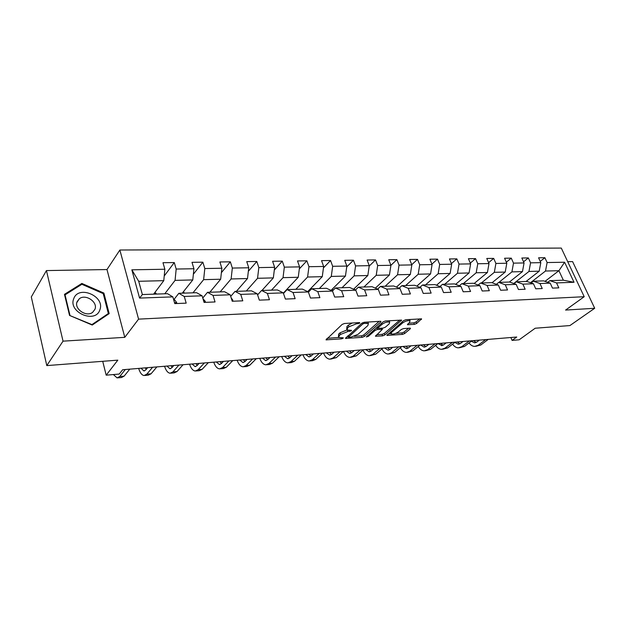<?xml version="1.0" encoding="UTF-8"?>
<svg xmlns="http://www.w3.org/2000/svg" width="626" height="626" viewBox="0 0 626 626"><rect width="100%" height="100%" fill="white"/><g stroke="black" fill="none" stroke-linecap="round" stroke-linejoin="round"><path stroke-width="0.94" d="M359.848 323.094L359.512 322.57L344.48 323.493L342.14 324.425L326.021 339.848L341.553 338.862L343.134 338.236L343.244 337.813L338.768 337.563L339.229 335.638L340.56 334.425L347.876 331.514L351.389 330.755L351.499 330.317L347.047 330.043L347.532 328.047L348.893 326.803L356.304 323.853L359.848 323.094M414.404 324.37L416.603 323.493L421.595 318.861L405.914 319.706L403.668 320.598L386.884 335.411L402.463 334.394L404.631 333.541L410.226 328.846L410.437 328.243L409.889 328.157L403.488 328.595L401.289 329.464L398.519 331.819C395.663 333.721 393.206 334.409 391.148 333.901L391.665 332.304L402.604 322.953C405.499 321.005 407.988 320.301 410.061 320.833L409.49 322.515L407.432 324.698L414.404 324.37L413.817 322.867L416.016 321.999L419.749 318.853M63.038 341.154L124.777 337.336L106.983 269.548L46.441 270.581L63.038 341.154L46.793 365.592L117.821 360.153L106.177 375.177L119.222 374.058L122.649 369.747L516.732 337.023L512.084 340.395L519.173 339.793L535.191 328.227L569.91 325.567L594.7 308.274L572.594 261.605L567.712 261.691M124.777 337.336L138.581 319.135L584.215 296.708L565.591 310.073L594.7 308.274M380.741 322.022L380.929 321.388L380.318 321.287L364.144 322.28L361.836 323.204L345.489 338.423L362.133 337.351L364.355 336.467L380.741 322.022L380.459 321.279M385.373 320.974L401.595 320.105L384.818 334.98L382.619 335.849L375.443 336.24L382.408 329.299L377.368 329.511L375.13 330.403L368.291 336.397L366.304 336.952L383.096 321.874L385.373 320.974M46.793 365.592L31.3 296.951L46.441 270.581M138.581 319.135L119.863 250.017L561.295 248.076L584.215 296.708M540.23 261.394L544.886 257.709L538.579 257.795L540.809 262.654L530.566 262.834L528.336 257.928L521.834 258.014L524.064 262.951L513.5 263.131L511.278 258.147L504.572 258.241L506.802 263.249L495.909 263.444L493.687 258.381L486.778 258.468L488.992 263.562L477.755 263.757L475.541 258.616L468.412 258.71L470.627 263.882L459.03 264.086L456.823 258.859L449.46 258.961L451.659 264.219L439.687 264.43L437.488 259.117L429.882 259.219L432.073 264.563L419.702 264.775L417.519 259.375L409.662 259.477L411.838 264.915L399.044 265.142L396.876 259.649L388.746 259.751L390.914 265.283L377.674 265.518L375.522 259.923L367.118 260.033L369.262 265.659L355.568 265.901L353.432 260.213L344.73 260.33L346.851 266.058L332.672 266.3L330.559 260.518L321.545 260.635L323.642 266.457L308.947 266.715L306.857 260.823L297.514 260.948L299.588 266.879L284.345 267.145L282.287 261.144L272.6 261.277L274.642 267.318L258.828 267.599L256.801 261.48L246.746 261.613L248.757 267.772L232.332 268.061L230.345 261.825L219.89 261.965L221.87 268.241L204.804 268.546L202.855 262.184L191.994 262.325L193.927 268.734L176.18 269.047L174.278 262.56L162.979 262.709L164.865 269.243L131.843 269.822L139.575 298.086L142.36 294.549L167.51 293.696L172.839 296.873L174.787 303.61L186.196 303.14L184.232 296.458L178.84 293.304L196.603 292.702L202.096 295.808L204.092 302.413L215.047 301.959L213.043 295.409L207.496 292.326L224.577 291.747L230.211 294.783L232.246 301.255L242.786 300.824L240.736 294.4L235.047 291.387L251.488 290.832L257.255 293.805L259.328 300.144L269.462 299.729L267.38 293.438L261.566 290.487L277.396 289.948L283.281 292.858L285.386 299.071L295.151 298.672L293.031 292.498L287.107 289.611L302.358 289.095L308.352 291.943L310.48 298.046L319.894 297.663L317.75 291.599L311.717 288.774L326.428 288.273L332.516 291.067L334.675 297.053L343.744 296.685L341.577 290.738L335.458 287.968L349.652 287.483L355.818 290.214L358.002 296.098L366.75 295.738L364.559 289.901L358.362 287.185L372.063 286.716L378.307 289.4L380.514 295.175L388.965 294.83L386.751 289.095L380.483 286.434L393.723 285.98L400.03 288.609L402.252 294.283L410.413 293.946L408.191 288.312L401.853 285.699L414.655 285.268L421.016 287.843L423.254 293.422L431.142 293.101L428.904 287.561L422.519 284.994L434.898 284.58L441.314 287.107L443.56 292.585L451.19 292.272L448.936 286.825L442.504 284.314L454.484 283.907L460.939 286.395L463.201 291.786L470.58 291.481L468.326 286.121L461.847 283.656L473.444 283.265L479.946 285.699L482.208 291.004L489.36 290.707L487.091 285.44L480.58 283.015L491.817 282.639L498.343 285.033L500.612 290.245L507.537 289.963L505.268 284.783L498.726 282.396L509.611 282.029L516.168 284.384L518.453 289.517L525.159 289.243L522.882 284.141L516.317 281.802L526.873 281.442L533.454 283.758L535.739 288.805L542.241 288.539L539.964 283.515L533.375 281.215L543.618 280.871L550.215 283.148L552.5 288.124L558.815 287.858L556.53 282.913L549.925 280.651L563.345 280.198L558.924 270.698L545.504 271.035L530.488 282.709M544.886 257.709L547.124 262.544L564.613 262.239L574.026 282.279L556.53 282.913M550.215 283.148L539.964 283.515M533.454 283.758L522.882 284.141M516.168 284.384L505.268 284.783M498.343 285.033L487.091 285.44M479.946 285.699L468.326 286.121M460.939 286.395L448.936 286.825M441.314 287.107L428.904 287.561M421.016 287.843L408.191 288.312M400.03 288.609L386.751 289.095M378.307 289.4L364.559 289.901M355.818 290.214L341.577 290.738M332.516 291.067L317.75 291.599M308.352 291.943L293.031 292.498M283.281 292.858L267.38 293.438M257.255 293.805L240.736 294.4M230.211 294.783L213.043 295.409M202.096 295.808L184.232 296.458M172.839 296.873L139.575 298.086M513.727 283.508L528.962 271.449L539.197 271.191L526.075 281.465M531.153 282.944L533.375 281.215M539.197 271.191L540.809 262.654M528.962 271.449L530.566 262.834M498.875 282.396L511.912 271.88L522.467 271.614L509.392 282.036M514.024 283.609L516.317 281.802M522.467 271.614L524.064 262.951M511.912 271.88L513.5 263.131M481.363 282.991L494.329 272.326L505.213 272.052L492.067 282.733M496.363 284.306L498.726 282.396M505.213 272.052L506.802 263.249M494.329 272.326L495.909 263.444M463.31 283.609L476.198 272.779L487.427 272.498L474.132 283.515M478.139 285.026L480.58 283.015M487.427 272.498L488.992 263.562M476.198 272.779L477.755 263.757M444.687 284.243L457.481 273.257L469.07 272.959L455.626 284.345M459.335 285.777L461.847 283.656M469.07 272.959L470.627 263.882M457.481 273.257L459.03 264.086M425.469 284.9L438.161 273.742L450.125 273.437L436.525 285.221M439.906 286.551L442.504 284.314M450.125 273.437L451.659 264.219M438.161 273.742L439.687 264.43M405.625 285.573L418.199 274.243L430.563 273.93L416.806 286.137M419.835 287.365L422.519 284.994M430.563 273.93L432.073 264.563M418.199 274.243L419.702 264.775M385.123 286.27L397.565 274.767L410.343 274.446L396.422 287.107M399.083 288.21L401.853 285.699M410.343 274.446L411.838 264.915M397.565 274.767L399.044 265.142M363.933 286.998L376.226 275.307L389.442 274.97L375.357 288.132M377.619 289.102L380.483 286.434M389.442 274.97L390.914 265.283M376.226 275.307L377.674 265.518M342.015 287.741L354.144 275.863L367.822 275.518L353.573 289.22M355.396 290.026L358.362 287.185M367.822 275.518L369.262 265.659M354.144 275.863L355.568 265.901M319.338 288.516L331.279 276.434L345.442 276.082L331.021 290.378M332.383 291.004L335.458 287.968M345.442 276.082L346.851 266.058M331.279 276.434L332.672 266.3M295.855 289.314L307.593 277.036L322.273 276.661L307.671 291.622M308.422 292.146L311.717 288.774M322.273 276.661L323.642 266.457M307.593 277.036L308.947 266.715M271.527 290.143L283.03 277.654L298.25 277.271L283.359 293.078M283.484 293.453L287.107 289.611M298.25 277.271L299.588 266.879M283.03 277.654L284.345 267.145M246.308 291.004L257.552 278.296L273.343 277.897L261.934 290.472M257.599 294.862L261.566 290.487M273.343 277.897L274.642 267.318M257.552 278.296L258.828 267.599M220.141 291.896L231.111 278.961L247.505 278.547L236.362 291.348M230.712 296.38L235.047 291.387M247.505 278.547L248.757 267.772M231.111 278.961L232.332 268.061M192.98 292.827L203.63 279.658L220.665 279.227L209.82 292.248M202.769 298.031L207.496 292.326M220.665 279.227L221.87 268.241M203.63 279.658L204.804 268.546M164.763 293.79L175.069 280.378L192.777 279.932L182.252 293.187M173.793 299.705L178.84 293.304M192.777 279.932L193.927 268.734M175.069 280.378L176.18 269.047M131.843 269.822L138.706 281.293L163.777 280.659L153.613 294.165M163.777 280.659L164.865 269.243M106.983 269.548L119.863 250.017M510.839 337.508L512.084 340.395M102.711 361.312L106.177 375.177M138.706 281.293L142.36 294.549M545.019 281.348L558.924 270.698L564.613 262.239M547.766 282.303L549.925 280.651M574.026 282.279L563.345 280.198M545.504 271.035L547.124 262.544M156.203 294.079L155.913 293.062L154.411 293.109M164.223 276.003L174.278 262.56M184.146 293.125L183.856 292.123L183.082 292.154M193.364 274.235L202.855 262.184M211.064 292.209L210.665 291.231M221.385 272.67L230.345 261.825M237.004 291.325L236.839 290.793M248.35 271.277L256.801 261.48M274.313 270.025L282.287 261.144M299.33 268.898L306.857 260.823M310.058 290.472L309.729 289.517M323.454 267.873L330.559 260.518M332.899 290.495L332.375 289.04M346.734 266.934L353.432 260.213M354.692 289.713L354.261 288.563M369.199 266.081L375.522 259.923M390.914 265.291L396.876 259.649M411.744 264.688L417.519 259.375M431.901 264.133L437.488 259.117M451.409 263.609L456.823 258.859M470.298 263.116L475.541 258.616M488.601 262.654L493.687 258.381M506.34 262.208L511.278 258.147M523.539 261.793L528.336 257.928M92.249 325.05L109.182 313.61L103.877 293.07L81.857 283.445L64.47 294.345L69.541 315.426L92.249 325.05M80.95 284.877L81.857 283.445M103.298 293.923L103.877 293.07M352.321 323.008L348.314 325.215L348.893 326.803M346.726 329.166L346.96 326.459L348.314 325.215M346.953 329.972L339.996 332.852L340.56 334.425M338.463 336.702L338.674 334.065L339.996 332.852M327.179 338.298L338.65 337.469M354.402 336.334L361.57 335.818L363.8 334.941L379.153 321.357M346.679 336.89L348.259 336.78M364.379 323.352L362.767 323.994L348.424 337.234L350.857 337.164L358.064 334.307L367.838 325.583L368.385 323.548L364.379 323.352L363.988 322.296M367.877 323.329L367.892 322.054M399.779 320.089L384.247 333.478L384.818 334.98M376.68 334.73L382.056 334.347L384.247 333.478M377.901 327.899L375.983 328.134M389.2 323.853L389.708 322.163C387.549 321.6 384.998 322.32 382.071 324.307L378.229 327.68L378.049 328.298L378.652 328.392L383.096 328.094L385.334 327.21L389.2 323.853M389.372 321.279L389.255 320.731M408.684 323.204L413.817 322.867M409.709 319.933L409.639 319.479M390.334 332.03L390.914 333.29M395.788 333.353L401.9 332.915L404.06 332.062L408.59 328.251M388.143 333.901L390.96 333.705M176.469 303.54L176.696 302.53L174.607 299.823L173.652 299.682M113.376 374.559L117.101 377.916L119.715 376.539L125.325 369.528M117.899 377.846L121.483 377.533L124.12 376.156L129.762 369.16M99.847 309.854C105.458 296.427 78.571 284.65 73.766 298.618C67.764 312.311 95.551 324.088 99.847 309.854M94.941 309.307C98.102 302.029 85.527 293.547 79.283 298.79L77.115 301.646C73.805 308.9 86.466 317.507 92.695 312.28L94.941 309.307M69.956 315.269L65.041 294.862L81.881 284.29L103.22 293.617L108.353 313.516L91.944 324.597L69.791 315.527M64.721 295.386L65.041 294.862M107.476 314.761L108.353 313.516M205.125 302.366L205.328 301.372L202.965 298.696M138.667 368.417C140.028 372.814 141.836 375.193 144.074 375.537L146.789 374.176L152.611 367.259M144.911 375.467L148.315 375.17L151.046 373.8L156.891 366.906M147.634 367.673L145.678 370.013L143.855 370.936L141.014 368.221M146.194 369.403L145.24 367.869M232.692 301.239L232.864 300.261L231.174 297.835M164.552 366.265C165.953 370.584 167.807 372.908 170.123 373.245L172.925 371.891L178.934 365.075M170.976 373.174L174.208 372.885L177.025 371.531L183.066 364.731M173.801 365.498L171.782 367.806L169.896 368.722L166.978 366.069M172.166 367.368L171.054 365.725M259.258 299.924L258.452 297.483M189.561 364.191C190.993 368.432 192.902 370.709 195.273 371.03L198.16 369.684L204.35 362.963M196.157 370.952L199.224 370.686L202.12 369.34L208.341 362.634M199.076 363.401L196.994 365.678L195.054 366.586L192.057 363.98M197.26 365.388L196.001 363.659M213.74 362.18C215.203 366.351 217.152 368.581 219.585 368.886L222.543 367.556L228.897 360.928M220.493 368.808L223.404 368.55L226.377 367.227L232.755 360.607M223.49 361.374L221.354 363.62L219.366 364.52L216.299 361.969M221.518 363.456L220.109 361.656M237.137 360.24C238.623 364.332 240.611 366.523 243.099 366.82L246.12 365.498L252.622 358.956M244.023 366.734L246.793 366.492L249.821 365.177L256.347 358.643M247.098 359.41L244.915 361.632L242.88 362.524L239.75 360.02M244.977 361.57L243.436 359.715M259.774 358.362C261.285 362.384 263.303 364.535 265.847 364.817L268.93 363.51L275.565 357.047M266.786 364.731L269.423 364.496L272.513 363.197L279.173 356.75M269.931 357.516L267.701 359.707L265.627 360.584L262.443 358.142M267.678 359.731L266.011 357.845M281.692 356.538C283.226 360.498 285.284 362.603 287.866 362.877L291.004 361.578L297.765 355.208M288.821 362.79L291.325 362.571L294.478 361.272L301.255 354.919M292.037 355.678L289.76 357.837L287.647 358.714L284.407 356.311M289.65 357.939L287.866 356.03M302.937 354.778C304.486 358.667 306.568 360.74 309.189 360.999L312.382 359.715L319.252 353.424M310.167 360.912L312.546 360.701L315.747 359.418L322.633 353.142M313.438 353.901L311.13 356.037L308.978 356.898L305.691 354.551M310.942 356.202L309.041 354.269M323.525 353.064C325.09 356.89 327.202 358.933 329.863 359.175L333.095 357.9L340.067 351.695M330.849 359.089L336.358 357.618L343.345 351.421M334.174 352.18L331.827 354.285L329.652 355.145L326.318 352.837M331.569 354.504L329.566 352.563M343.486 351.405C345.067 355.177 347.211 357.172 349.895 357.407L353.174 356.147L360.24 350.02M350.896 357.321L356.335 355.873L363.416 349.754M354.277 350.513L351.898 352.587L349.691 353.44L346.319 351.17M351.569 352.853L349.472 350.912M362.994 350.122C364.598 353.635 366.711 355.49 369.332 355.701L372.65 354.449L379.802 348.392M370.349 355.607L375.717 354.183L382.877 348.134M373.769 348.893L371.359 350.943L369.129 351.789L365.725 349.558M370.968 351.241L368.777 349.308M381.962 348.917C383.574 352.148 385.655 353.862 388.198 354.034L391.547 352.798L398.77 346.82M389.223 353.948L394.521 352.54L401.759 346.569M392.682 347.32L390.248 349.347L387.995 350.184L384.56 348.001M389.795 349.684L387.525 347.751M400.382 347.704C402.002 350.701 404.052 352.274 406.509 352.422L409.889 351.194L417.182 345.286M407.542 352.328L412.784 350.943L420.085 345.051M411.039 345.802L408.582 347.798L406.313 348.627L402.839 346.475M408.066 348.158L405.726 346.241M418.278 346.507C419.905 349.277 421.908 350.724 424.295 350.857L427.707 349.637L435.062 343.807M425.336 350.763L430.516 349.394L437.879 343.572L442.081 345.583M428.865 344.316L426.392 346.295L424.099 347.117L420.602 345.004M425.821 346.679L423.403 344.769M435.673 345.309C437.292 347.876 439.264 349.222 441.58 349.331L445.016 348.126L452.418 342.359M442.629 349.238L447.739 347.892L455.157 342.132M446.189 342.876L443.693 344.832L441.385 345.646M443.075 345.239L440.587 343.345M452.59 344.128C454.202 346.514 456.135 347.759 458.381 347.853L461.839 346.655L469.297 340.959M459.437 347.759L464.492 346.428L471.949 340.74M463.021 341.483L460.509 343.416L458.185 344.214L454.82 342.391M459.844 343.838L457.293 341.96M469.046 342.954C470.642 345.176 472.536 346.327 474.719 346.413L478.194 345.231L485.69 339.597M475.783 346.319L480.776 345.004L488.28 339.386M479.391 340.121L476.863 342.031L474.524 342.829L471.315 341.225M476.151 342.469L473.546 340.607M355.912 322.789L356.304 323.853M346.96 326.459L347.532 328.047M349.418 330.356L349.793 331.389M347.414 330.223L347.876 331.514M338.674 334.065L339.229 335.638M341.201 337.86L341.553 338.862M326.381 339.034L326.702 339.949M357.837 322.672L358.228 323.736M363.8 334.941L364.355 336.467M361.57 335.818L362.133 337.351M345.826 337.664L346.131 338.525M362.344 322.844L362.767 323.994M348.095 335.606L348.533 336.819M365.991 322.171L366.382 323.227M401.11 320.003L401.391 320.739M382.056 334.347L382.619 335.849M375.749 335.544L376.038 336.334M381.437 328.204L381.813 329.213M376.797 327.977L377.368 329.511M374.7 329.26L375.13 330.403M367.869 335.262L368.291 336.397M381.641 323.157L382.071 324.307M377.799 326.537L378.229 327.68M407.698 324.041L407.988 324.792M402.182 321.874L402.604 322.953M391.258 331.232L391.665 332.304M409.952 328.157L410.226 328.846M404.06 332.062L404.631 333.541M401.9 332.915L402.463 334.394M387.173 334.73L387.463 335.497M421.087 318.775L421.376 319.495M416.016 321.999L416.603 323.493M174.521 302.71L176.673 302.624M119.715 376.539L124.12 376.156M173.699 299.862L174.607 299.823M203.818 301.521L205.312 301.466M146.789 374.176L151.046 373.8M231.972 300.386L232.849 300.355M172.925 371.891L177.025 371.531M198.16 369.684L202.12 369.34M222.543 367.556L226.377 367.227M246.12 365.498L249.821 365.177M268.93 363.51L272.513 363.197M291.004 361.578L294.478 361.272M312.382 359.715L315.747 359.418M333.095 357.9L336.358 357.618M353.174 356.147L356.335 355.873M372.65 354.449L375.717 354.183M391.547 352.798L394.521 352.54M409.889 351.194L412.784 350.943M427.707 349.637L430.516 349.394M445.016 348.126L447.739 347.892M461.839 346.655L464.492 346.428M478.194 345.231L480.776 345.004M347.899 335.786L348.361 337.054M367.83 322.054L368.385 323.548M381.977 328.165L382.408 329.299M389.169 320.739L389.708 322.163M377.494 326.811L377.955 328.047M409.537 319.487L410.061 320.833M76.834 302.569L79.283 298.79M143.855 370.936L144.41 370.889M169.896 368.722L170.468 368.675M195.054 366.586L195.641 366.539M219.366 364.52L219.969 364.465M242.88 362.524L243.498 362.47M265.627 360.584L266.253 360.537M287.647 358.714L288.289 358.659M308.978 356.898L309.627 356.843M329.652 355.145L330.309 355.091M349.691 353.44L350.357 353.385M369.129 351.789L369.81 351.734M387.995 350.184L388.676 350.13M406.313 348.627L407.002 348.572M424.099 347.117L424.796 347.054M458.185 344.214L458.889 344.159M474.524 342.829L475.236 342.766"/></g></svg>
